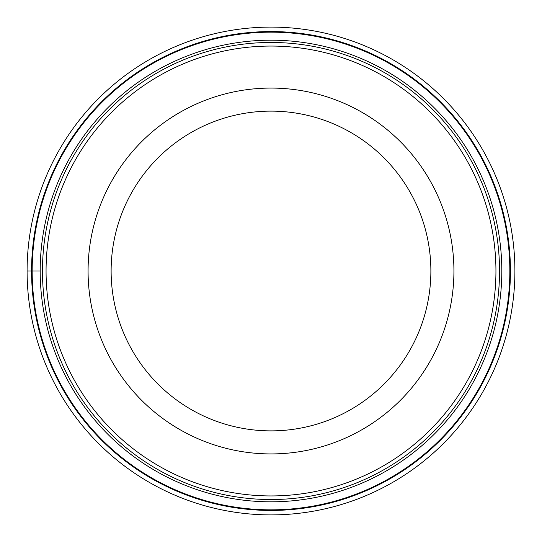 <?xml version="1.0" encoding="UTF-8"?>
<svg xmlns="http://www.w3.org/2000/svg" width="542" height="542" viewBox="0 0 542 542"><rect width="100%" height="100%" fill="white"/><g stroke="black" fill="none" stroke-linecap="round" stroke-linejoin="round"><path stroke-width="0.81" d="M27.1 271A243.9 243.9 0 0 1 271 27.1A243.9 243.9 0 0 1 514.9 271A243.9 243.9 0 0 1 271 514.9A243.9 243.9 0 0 1 27.1 271A243.9 243.9 0 0 1 271 27.1A243.9 243.9 0 0 1 514.9 271A243.9 243.9 0 0 1 271 514.9A243.9 243.9 0 0 1 27.1 271L32.161 271A238.839 238.839 0 0 1 271 32.161A238.839 238.839 0 0 1 509.839 271A238.839 238.839 0 0 1 271 509.839A238.839 238.839 0 0 1 32.161 271L40.189 271A230.811 230.811 0 0 1 271 40.189A230.811 230.811 0 0 1 501.811 271A230.811 230.811 0 0 1 271 501.811A230.811 230.811 0 0 1 40.189 271M499.534 271.325A228.534 228.534 0 0 1 270.837 499.534A228.534 228.534 0 0 1 42.466 270.675A228.534 228.534 0 0 1 271.163 42.466A228.534 228.534 0 0 1 499.534 271.325A228.534 228.534 0 0 1 270.837 499.534A228.534 228.534 0 0 1 42.466 270.675A228.534 228.534 0 0 1 271.163 42.466A228.534 228.534 0 0 1 499.534 271.325M88.075 271A182.925 182.925 0 0 1 271 88.075A182.925 182.925 0 0 1 453.925 271A182.925 182.925 0 0 1 271 453.925A182.925 182.925 0 0 1 88.075 271M111.124 271A159.876 159.876 0 0 1 271 111.124A159.876 159.876 0 0 1 430.876 271A159.876 159.876 0 0 1 271 430.876A159.876 159.876 0 0 1 111.124 271M510.435 271A239.435 239.435 0 0 0 271 31.565A239.435 239.435 0 0 0 31.565 271A239.435 239.435 0 0 0 271 510.435A239.435 239.435 0 0 0 510.435 271M495.937 271.318A224.937 224.937 0 0 0 271.156 46.063A224.937 224.937 0 0 0 46.063 271A224.937 224.937 0 0 0 270.844 495.937A224.937 224.937 0 0 0 495.937 271.318"/></g></svg>
